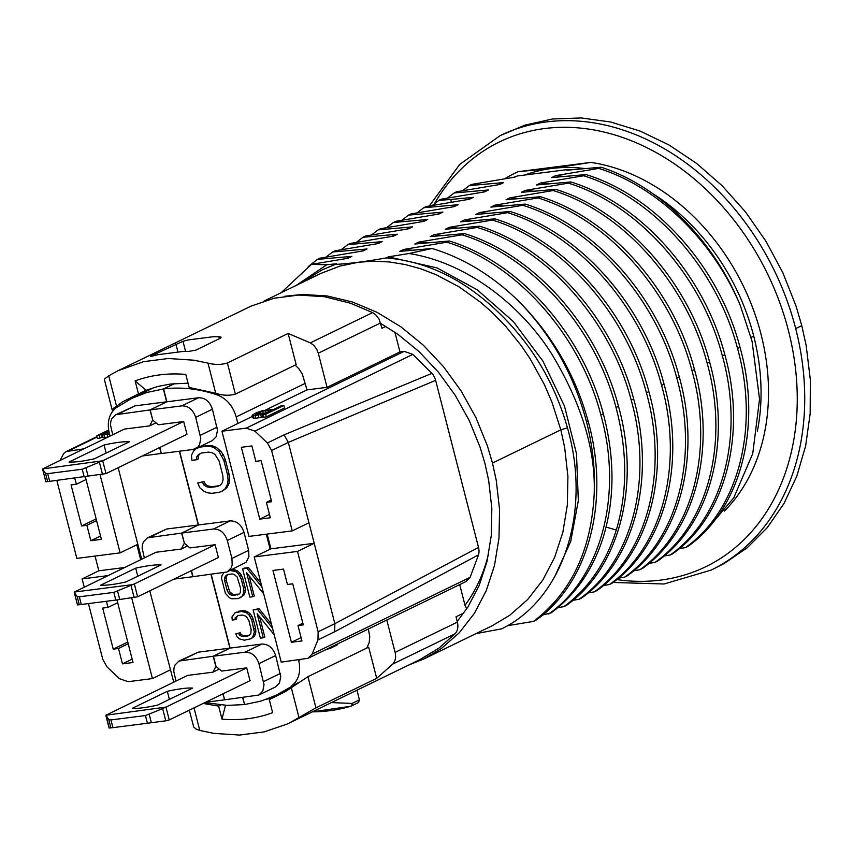 <?xml version="1.0" encoding="UTF-8"?>
<svg xmlns="http://www.w3.org/2000/svg" width="853" height="853" viewBox="0 0 853 853"><rect width="100%" height="100%" fill="white"/><g stroke="black" fill="none" stroke-linecap="round" stroke-linejoin="round"><path stroke-width="1.28" d="M463.851 612.987L456.014 616.794L457.389 622.125C458.477 626.891 457.72 630.783 455.086 633.779L439.039 648.024L420.102 659.518L287.376 723.973L264.185 731.895L239.448 735.062L213.794 733.367L199.794 730.445L196.03 729.016L193.738 727.055L189.281 710.197M350.391 706.316A2.687 1.674 73.4 0 0 350.722 706.273L312.39 711.85A209.177 162.56 -115.9 0 0 350.391 706.316A2.687 2.122 -87.7 0 0 352.065 703.437A2.687 2.09 64.1 0 1 351.127 706.113A2.687 2.09 64.1 0 1 350.882 706.209A2.687 1.674 73.4 0 1 350.722 706.273L350.722 706.273A2.687 2.687 0 0 0 351.095 706.135L358.495 702.541L359.433 699.855L356.949 690.194M325.185 649.965L331.422 647.822L337.447 644.74L337.767 643.855M109.365 433.484L103.735 433.932M108.043 433.719L107.489 431.565L108.832 431.138M103.618 433.452L107.489 431.565M359.433 699.855L352.065 703.437L331.444 702.584M329.194 648.013L329.365 648.664M331.22 647.032L331.422 647.822M336.061 644.676L336.263 645.465M337.276 644.09L337.447 644.74M170.142 670.202L169.395 670.341M109.525 434.092L102.381 434.998L101.678 434.39L96.709 435.862L108.64 430.061M203.163 703.448L218.613 706.092L221.972 719.143C239.81 720.689 256.71 718.535 272.651 712.671L269.292 699.62L285.083 691.783L307.933 676.685L368.688 647.16L376.695 678.327L315.941 707.841L289.476 722.971M225.469 705.324L221.972 719.143M218.613 706.092L220.81 705.026M265.72 699.567L276.894 695.931L269.292 699.62M88.445 603.572L102.755 659.284L106.945 666.833L119.463 678.679L128.131 681.686L152.42 678.583L170.099 670M85.332 476.784L101.4 539.352L90.844 540.706L100.537 535.993M117.671 602.698L107.968 607.411L106.401 601.28M132.162 659.145L122.469 663.858L118.514 648.461L128.206 643.759M127.779 642.074L113.236 649.144L102.691 608.082L107.968 607.411M118.514 648.461L113.236 649.144M116.957 599.936L133.025 662.514L122.469 663.858M283.516 569.1L287.461 584.497L292.739 583.815L303.284 624.865L298.006 625.548L301.951 640.934L291.395 642.288L272.949 570.444L283.516 569.1M266.381 502.385L270.337 517.782L259.781 519.136L241.335 447.292L251.891 445.938L255.847 461.334L261.125 460.663L271.659 501.713L266.381 502.385L271.233 500.029M259.781 519.136L269.473 514.423M286.32 691.015L276.095 695.248M376.695 678.327L392.806 664.029L455.086 633.779M386.804 620.024L395.11 652.374C396.208 657.151 395.44 661.032 392.806 664.029M366.79 648.088L369.146 642.735L369.765 636.733L368.379 628.981M459.714 584.604L465.013 605.278L466.676 608.893M292.238 530.886L248.948 536.409L221.94 431.223L246.218 428.121L254.887 431.128L267.405 442.974L271.606 450.512L292.238 530.886L308.946 522.772L314.213 543.297L297.505 551.411L254.215 556.934L281.223 662.131L308.082 658.271L312.134 654.08L317.966 639.889L334.675 631.764L478.533 554.845L470.099 577.332L466.047 581.533L308.082 658.271M107.958 437.067L107.265 434.508M107.926 437.077L104.759 437.482L104.098 434.913M104.759 437.482L103.032 437.557L102.381 434.998M103.032 437.557L102.371 437.504L101.71 434.945M102.371 437.504L101.432 434.699M102.04 437.099L100.004 438.09L99.353 435.52M100.004 438.09L97.37 438.421L96.709 435.862M273.333 409.419L262.639 410.645L256.508 412.671L252.136 415.176L255.09 415.635L265.326 413.492L263.001 414.622L265.646 414.281L266.307 416.85L284.529 408.001L283.868 405.431L281.234 405.772L273.376 409.579M252.136 415.176L252.787 417.746L252.552 415.539M253.362 415.71L254.023 418.279L253.213 418.109M255.09 415.635L255.74 418.194L254.023 418.279M258.256 415.23L258.907 417.799L255.74 418.194M260.751 414.771L261.413 417.341L258.907 417.799M262.191 414.451L262.852 417.01L261.413 417.341M263.566 416.818L262.852 417.01M263.001 414.622L263.662 417.192L266.307 416.85M271.147 410.666L262.692 413.833L255.548 414.462L262.671 411.189L268.727 410.144L271.147 410.666M270.668 410.901L270.444 410.058M269.111 411.658L268.727 410.144M266.157 412.895L265.56 410.549M263.31 413.673L262.671 411.189M261.029 414.131L260.453 411.892M259.237 414.409L258.758 412.521M256.678 414.622L256.433 413.652M465.013 605.278A179.78 139.721 -115.9 0 0 488.46 554.173L488.598 554.269M140.681 559.685L136.843 544.747L120.134 552.861L100.1 474.844M152.42 678.583L131.725 597.996M96.592 520.597L86.889 525.309L81.611 525.981L96.154 518.923M86.046 479.546L76.354 484.259L74.776 478.128M90.844 540.706L86.889 525.309M81.611 525.981L71.076 484.93L76.354 484.259M60.136 460.3L63.719 453.465L66.278 451.525L83.647 448.881M120.134 552.861L76.845 558.395L56.831 480.42M84.223 587.12L82.123 578.92L107.873 575.626M297.505 551.411L318.148 631.785L317.966 639.889M124.581 567.512L98.831 570.796L95.046 556.071M334.675 631.764L334.856 623.671L314.213 543.297L270.923 548.82L267.149 534.085M188.055 383.2L170.632 384.021L158.104 386.398L146.066 390.258L135.126 380.896C151.066 375.032 167.956 372.878 185.805 374.424L189.153 387.486L215.713 393.244C222.654 395.557 229.212 395.856 235.385 394.139L296.151 364.626L288.143 333.459L227.388 362.973L235.385 394.139M146.066 390.258L138.474 393.958L135.126 380.896M82.123 578.92L98.831 570.796M254.215 556.934L270.923 548.82M265.784 409.92L306.995 389.896L327.062 387.337L399.961 351.916L404.183 351.372L412.852 354.379L431.938 373.358A13.435 10.439 64.1 0 1 435.616 380.342L478.512 547.402A13.435 10.439 64.1 0 1 478.533 554.845M301.098 637.575L291.395 642.288M302.847 623.191L298.006 625.548M113.577 410.122L112.233 410.112L113.609 408.203L122.693 401.784L138.474 393.958M188.502 351.457L182.745 351.5L158.008 354.656L152.602 356.042C150.32 356.671 149.979 356.586 151.589 355.776L182.979 341.285L188.385 339.899L213.122 336.743L219.733 336.754L221.098 337.212L220.778 337.991L195.934 350.114L188.502 351.457M152.602 356.042C150.32 356.671 149.979 356.586 151.589 355.776L151.717 356.277M283.868 405.431L265.646 414.281M221.94 431.223L252.445 416.403M431.938 373.358L284.113 434.849L267.405 442.974M435.616 380.342L288.314 442.398L284.113 434.849M271.606 450.512L288.314 442.398L308.946 522.772M399.961 351.916L394.907 332.222M295.127 365.116L298.785 368.656L302.346 374.126L306.995 389.896M112.233 410.112L104.301 379.201L108.736 375.789L118.29 370.597L143.581 361.672L168.318 358.505L193.972 360.201L207.983 363.122C214.871 364.892 221.332 364.839 227.388 362.973M118.29 370.597L251.017 306.142L274.208 298.209L298.945 295.053L324.598 296.737L350.508 303.231L372.622 312.614L310.343 342.863L288.143 333.459M310.343 342.863L313.605 345.177L316.719 349.229L318.297 353.206L327.062 387.337M385.823 326.4L381.941 328.288L378.999 318.979L375.874 314.928L372.622 312.614M380.694 323.436L397.871 334.28L419.122 351.66L438.41 372.196L455.289 395.408L469.331 420.732L480.218 447.548L485.09 463.989L488.694 480.58L491.84 508.388L491.275 535.577L487.01 561.487L479.162 585.499L467.902 607.027L457.208 621.432M724.368 511.096A201.244 156.398 -115.9 0 0 752.186 306.504A201.244 156.398 -115.9 0 0 590.852 162.401L551.486 168.51L518.197 171.677A201.244 156.398 -115.9 0 0 504.709 178.746M590.852 162.401L518.197 171.677M451.226 202.182L450.832 199.474L438.922 200.359L441.396 199.165L484.504 191.893L488.47 189.963L454.116 192.981L456.579 191.786L499.719 184.504L503.665 182.585L469.321 185.591L471.773 184.397L514.892 177.125L517.217 175.995L568.397 169.459L566.861 170.205L601.152 167.22L598.742 168.393L555.634 175.654L551.656 177.584L586.022 174.577L583.569 175.761L540.45 183.043L536.494 184.962L570.828 181.956L568.375 183.15L525.256 190.411L521.29 192.341L555.644 189.334L553.17 190.528L510.041 197.811L506.085 199.73L540.45 196.712L537.987 197.907L494.879 205.178L490.923 207.098L525.267 204.091L522.793 205.285L479.674 212.568L475.729 214.476L510.073 211.469L507.61 212.664L464.49 219.935L460.545 221.855L494.889 218.848L492.416 220.042L449.286 227.324L445.33 229.244L479.695 226.226L477.232 227.42L434.113 234.703L430.168 236.622L464.512 233.605L462.049 234.799L418.791 242.092L414.857 244.011L449.318 240.983L446.865 242.177L403.714 249.46L399.769 251.379L432.098 248.5L408.95 253.522L388.392 256.86L386.174 257.937C366.268 261.498 349.293 263.662 335.229 264.441L336.647 263.748L326.806 264.75L311.441 264.366L347.885 258.288L351.831 256.369L317.423 259.387L319.875 258.192L363.111 250.899L367.057 248.98L332.606 252.008L335.069 250.814L378.178 243.542L382.133 241.623L347.789 244.63L350.263 243.436L393.393 236.153L397.349 234.234L362.983 237.251L365.447 236.057L408.566 228.785L412.511 226.866L378.167 229.873L380.641 228.679L423.76 221.396L427.716 219.488L393.361 222.494L395.824 221.3L438.932 214.028L442.888 212.109L408.544 215.116L411.018 213.922L454.148 206.639L458.104 204.72L423.738 207.737L426.201 206.543L469.331 199.261L473.276 197.342L450.853 199.463M679.297 548.65L685.449 547.594L687.902 546.4C740.564 509.412 762.39 426.841 740.009 347.331C719.41 267.682 655.893 195.987 586.022 174.577M664.103 556.028L670.255 554.972L672.708 553.778C725.391 516.737 747.196 434.284 724.815 354.709C704.151 275.135 641.072 203.579 570.828 181.956M648.909 563.417L655.051 562.362L657.524 561.157C710.24 523.955 731.981 441.875 709.632 362.088C688.829 281.948 625.185 210.627 555.644 189.334M633.715 570.796L639.867 569.74L642.33 568.535C695.014 531.536 716.819 448.945 694.438 369.466C673.806 289.839 610.481 218.208 540.45 196.712M618.532 578.174L624.673 577.118L627.136 575.914C679.734 538.957 701.646 456.59 679.255 376.845C658.409 296.663 594.861 225.427 525.267 204.091M603.338 585.553L609.49 584.497L611.953 583.292C664.796 546.016 686.366 463.755 664.06 384.223C643.439 304.702 580.275 233.061 510.073 211.469M588.154 592.931L594.296 591.875L596.769 590.671C649.613 553.469 671.194 470.952 648.877 391.602C628.256 311.953 564.825 240.301 494.889 218.848M572.96 600.309L579.112 599.254L581.575 598.049C634.205 561.114 656.085 478.49 633.683 398.98C612.849 318.798 549.289 247.573 479.695 226.226M557.766 607.688L563.918 606.632L566.381 605.438C619.033 568.429 640.891 485.943 618.5 406.359C597.654 326.113 533.946 254.844 464.512 233.605M542.583 615.066L551.198 612.817C575.892 594.562 593.347 569.026 603.561 536.206C614.864 498.163 614.778 457.336 603.306 413.737C582.46 333.63 519.093 262.436 449.318 240.983M507.375 625.729L533.551 621.389L536.004 620.195C588.719 582.962 610.471 500.967 588.122 421.115C575.412 375.309 552.563 335.634 519.573 302.101L519.157 301.674C492.735 275.807 463.723 258.075 432.098 248.5M475.942 633.651L501.703 628.821C562.703 599.339 591.961 512.365 567.426 427.801C554.813 383.253 532.165 345.113 499.485 313.371C464.81 279.763 427.044 261.285 386.174 257.937M408.95 253.522C468.446 262.692 522.462 307.336 551.624 353.824C581.714 403.65 595.895 450.512 594.168 494.409C595.33 470.557 592.782 446.386 586.523 421.894C574.368 375.853 552.051 335.922 519.573 302.101M446.865 242.177C516.662 263.566 580.243 335.261 600.853 414.931C623.244 494.516 601.344 577.097 548.724 614.011M308.274 266.584L317.423 259.387M462.049 234.799C531.771 256.177 595.255 327.552 616.037 407.553C627.509 451.226 627.595 492.042 616.292 530.022C606.067 562.852 588.613 588.389 563.918 606.632M325.974 257.105L332.606 252.008M477.232 227.42C546.656 248.671 610.385 319.928 631.22 400.185C653.611 479.759 631.753 562.244 579.112 599.254M341.157 249.726L347.789 244.63M492.416 220.042C562.02 241.388 625.569 312.614 646.403 392.796C668.805 472.306 646.937 554.93 594.296 591.875M356.351 242.348L362.983 237.251M507.61 212.664C577.556 234.117 640.976 305.779 661.597 385.417C683.914 464.768 662.333 547.285 609.49 584.497M371.535 234.97L378.167 229.873M522.793 205.285C593.006 226.877 656.149 298.529 676.792 378.039C699.087 457.581 677.527 539.842 624.673 577.118M386.729 227.591L393.361 222.494M537.987 197.907C607.581 219.253 671.14 290.478 691.975 370.66C714.377 450.405 692.455 532.784 639.867 569.74M401.912 220.213L408.544 215.116M553.17 190.528C623.202 212.024 686.526 283.665 707.169 363.282C729.539 442.76 707.734 525.363 655.051 562.362M417.106 212.834L423.738 207.737M432.29 205.456L438.922 200.359M447.484 198.067L454.116 192.981M740.308 305.513L752.069 341.307L759.543 399.087L752.751 453.593L733.793 497.747L707.606 528.679M462.689 190.688L469.321 185.591M583.569 175.761C653.409 197.267 716.723 268.46 737.557 348.514C759.916 428.451 738.09 510.478 685.449 547.594M568.375 183.15C638.012 204.485 701.624 275.892 722.363 355.904C744.776 435.798 722.811 518.006 670.255 554.972M488.47 189.963L482.585 192.192M503.665 182.585L497.789 184.802M598.742 168.393C657.247 186.615 711.786 239.352 739.508 303.561C712.596 238.883 658.772 185.837 601.152 167.22M740.329 305.502L739.508 303.561M563.63 176.379L555.634 175.654M548.394 183.758L540.45 183.043M517.217 175.995L513.559 177.339M571.531 169.715L568.397 169.459M311.441 264.366L281.053 292.782M426.745 242.806L418.791 242.092M367.057 248.98L361.214 251.198M411.711 250.174L403.714 249.46M351.831 256.369L345.923 258.598M554.578 576.969L570.7 541.463L578.334 500.668L576.489 453.657L564.483 406.135L542.934 361.128L513.25 321.474L477.19 289.764L437.067 267.917L388.392 256.86M335.229 264.441L322.135 269.879L300.587 283.292M336.647 263.748L322.135 269.879M533.551 621.389C570.956 592.91 591.161 550.611 594.168 494.473L594.168 494.409M296.183 285.424L326.806 264.75M518.006 198.525L510.041 197.811M458.104 204.72L452.229 206.938M502.844 205.893L494.879 205.178M442.888 212.109L437.035 214.327M487.628 213.282L479.674 212.568M427.716 219.488L421.84 221.705M472.445 220.66L464.49 219.935M412.511 226.866L406.636 229.084M457.251 228.039L449.286 227.324M397.349 234.234L391.474 236.462M442.089 235.417L434.113 234.703M382.133 241.623L376.28 243.841M533.274 191.136L525.256 190.411M801.777 325.633L795.7 328.586A241.495 187.681 64.1 0 0 500.125 135.638L524.968 125.124L552.445 118.993L581.213 117.938L610.663 122L640.134 131.074L668.976 144.967L696.56 163.371L722.267 185.879L745.554 212.002L765.887 241.164L782.83 272.715L796.009 305.971L801.777 325.633L806.16 345.486L810.35 379.884L810.169 413.62L805.627 445.959L796.809 476.177L783.918 503.622L767.231 527.676L747.132 547.818L724.048 563.609L711.189 570.081A241.495 187.681 64.1 0 1 711.178 570.081L664.06 583.996L613.083 582.46M284.87 296.236L302.367 294.466L327.189 295.959L352.289 301.951L377.047 312.326L400.867 326.806L423.184 345.06L443.453 366.63L461.174 391.015L475.931 417.607L487.362 445.778L492.48 463.04L496.275 480.474L499.57 509.689L498.973 538.243L494.495 565.454L486.253 590.671L474.428 613.286L459.319 632.734L441.289 648.568L423.92 658.921L408.736 665.041M423.92 658.921L492.266 625.718L509.636 615.365L527.666 599.531L542.775 580.083L554.599 557.467L562.852 532.251L567.33 505.04L567.917 476.475L564.622 447.271L560.826 429.837L551.944 402.147L544.278 384.404L530.054 358.655L521.076 345.401L505.776 326.422L491.541 311.857L480.729 302.389L459.34 287.024L436.278 274.773L420.732 268.78L405.015 264.494L389.331 261.956L373.817 261.199L358.591 262.223L339.91 266.093L321.037 273.355M250.206 680.598L169.246 719.932L165.951 707.105L246.72 667.867L221.588 671.076L216.044 666.481L213.41 656.224L245.088 652.172L261.796 644.058C268.396 644.004 273.013 647.822 275.647 655.541L280.733 676.525L279.496 682.965L275.562 686.91L258.854 695.035L262.788 691.079L264.025 684.65L258.939 663.655C256.316 655.946 251.688 652.118 245.088 652.172M165.951 707.105L105.953 715.219L187.585 675.416L212.93 672.185L219.232 669.125M167.316 691.314C178.725 688.797 187.17 687.721 192.65 688.083L157.624 705.1C146.215 707.617 137.77 708.694 132.29 708.331L167.316 691.314L169.384 699.385M165.781 720.828L147.43 723.237L145.447 715.539L162.646 708.608L165.781 720.828L169.246 719.932M109.248 728.046L112.916 727.641L110.943 719.943L108.768 719.591L105.953 715.219L109.248 728.046M164.309 707.766L162.646 708.608M145.447 715.539L110.943 719.943M147.43 723.237L112.916 727.641M250.004 680.694L246.72 667.867M218.581 557.446L137.621 596.78L134.337 583.942L215.095 544.715L189.963 547.925L184.429 543.329L181.785 533.061L198.493 524.947L230.171 520.906C236.782 520.842 241.399 524.67 244.022 532.379L248.639 550.345L231.931 558.459L227.314 540.503C224.691 532.784 220.074 528.967 213.463 529.02L181.785 533.061M187.607 545.963L181.305 549.023L155.971 552.264L74.328 592.057L132.684 584.604L113.833 592.387L115.805 600.085L137.621 596.78M134.337 583.942L132.684 584.604M135.691 568.162C147.1 565.646 155.555 564.569 161.036 564.921L126.009 581.938C114.601 584.454 106.156 585.542 100.665 585.179L135.691 568.162L137.77 576.233M79.318 596.791L81.291 604.489L77.506 604.916L74.371 592.686L77.143 596.439L79.318 596.791L113.833 592.387M74.371 592.686L74.328 592.057L74.371 592.686M81.291 604.489L115.805 600.085M218.389 557.542L215.095 544.715M186.956 434.294L183.683 421.531L158.349 424.762L152.804 420.177L150.171 409.909L166.879 401.795L198.546 397.743C205.157 397.69 209.774 401.518 212.408 409.227L195.7 417.341C193.066 409.632 188.449 405.804 181.838 405.868L150.171 409.909M242.806 697.509L244.608 704.546L261.135 701.059L276.212 695.195L298.817 682.347M223.059 693.788L224.606 699.833L258.854 695.035M226.631 575.956L225.117 576.692L226.258 575.306L228.039 574.464L231.909 573.973L233.999 574.325L237.187 577.012L240.61 588.367L240.237 592.75L239.085 594.136L232.869 594.392L229.67 591.694L226.258 580.349L226.631 575.956L227.762 574.602M238.829 594.253L233.434 595.479L234.959 594.744M239.085 594.136L237.305 594.989M226.13 577.886L224.606 578.622L225.117 576.692M226.258 580.349L224.744 581.085L224.606 578.622M228.572 589.359L227.058 590.095L224.744 581.085M229.67 591.694L228.156 592.43L227.058 590.095M231.11 593.368L229.585 594.115L228.156 592.43M232.869 594.392L231.344 595.127L229.585 594.115M233.434 595.479L231.344 595.127M196.67 459.735L191.925 460.343L191.456 455.321L193.61 450.992L196.275 448.625L199.986 447.132L207.108 446.226L211.32 446.695L214.988 448.262L219.168 451.781L223.817 460.321L227.602 475.068L228.071 480.079L227.495 484.216L225.331 488.545L222.676 490.912L218.965 492.405L211.843 493.311L207.631 492.842L203.952 491.275L199.783 487.756L197.725 482.937L202.481 482.329L204.027 485.176L206.906 486.839L210.328 487.415L217.451 486.509L220.362 485.122L222.238 482.851L223.07 479.706L222.846 475.675L219.061 460.929L214.924 454.361L212.045 452.698L208.622 452.122L201.5 453.028L198.578 454.414L196.712 456.686L196.67 459.735L198.195 458.999L198.227 455.95L196.712 456.686M263.662 593.731L246.581 572.715L252.755 596.737L249.844 597.111L242.604 568.887L246.954 568.322L261.978 587.141M230.118 570.476L235.801 571.606L238.36 573.77L241.196 578.984L243.51 587.994L243.446 593.581L242.124 596.236L238.232 598.593L231.792 598.795L229.542 597.836L225.405 593.4L221.556 578.387L221.908 575.871L223.742 572.758M274.208 634.792L257.126 613.765L263.289 637.788L260.389 638.161L253.138 609.938L257.499 609.383L272.512 628.192M235.151 619.673L232.251 620.046L231.963 616.986L234.906 612.88L241.527 611.42L246.346 612.667L248.895 614.821L251.731 620.035L254.333 632.105L252.669 637.287L251.038 638.726L244.416 640.198L239.597 638.95L237.049 636.796L235.791 633.854L238.691 633.48L239.64 635.229L241.399 636.242L247.85 636.039L250.771 633.8L251.145 629.418L248.831 620.408L246.304 616.388L242.455 615.024L238.094 615.578L235.172 617.807L235.151 619.673L236.665 618.937L236.686 617.071L235.172 617.807M199.986 447.132L196.275 448.625M201.5 446.396L208.622 445.479L207.108 446.226M208.622 445.479L212.834 445.959L211.32 446.695M212.834 445.959L216.513 447.526L214.988 448.262M216.513 447.526L220.692 451.045L219.168 451.781M220.692 451.045L223.283 454.777L221.759 455.513M223.283 454.777L225.331 459.586L223.817 460.321M225.331 459.586L229.116 474.332L227.602 475.068M229.116 474.332L229.585 479.343L228.071 480.079M229.585 479.343L229.009 483.47L227.495 484.216M229.009 483.47L226.855 487.809L225.331 488.545M226.855 487.809L222.676 490.912M202.481 482.329L203.995 481.593L197.725 482.937M203.995 481.593L205.541 484.44L204.027 485.176M205.541 484.44L208.42 486.103L206.906 486.839M208.42 486.103L211.843 486.679L210.328 487.415M211.843 486.679L218.976 485.773L217.451 486.509M218.976 485.773L220.383 485.101M200.082 453.7L198.227 455.95M249.076 575.786L254.269 596.002L252.755 596.737M246.954 568.322L248.479 567.586L244.118 568.141L242.604 568.887M248.479 567.586L260.975 583.249M240.493 597.676L242.124 596.236M231.632 569.74L230.982 570.369M232.506 569.623L235.076 569.921L233.562 570.657M235.076 569.921L237.326 570.87L235.801 571.606M237.326 570.87L239.874 573.024L238.36 573.77M239.874 573.024L241.463 575.306L239.938 576.042M241.463 575.306L242.71 578.249L241.196 578.984M242.71 578.249L245.024 587.259L243.51 587.994M245.024 587.259L245.312 590.319L243.798 591.054M245.312 590.319L244.96 592.846L243.446 593.581M244.96 592.846L243.649 595.49M259.621 616.836L264.814 637.052L263.289 637.788M257.499 609.383L259.013 608.637L253.138 609.938M259.013 608.637L271.51 624.3M237.166 611.974L234.906 612.88M238.691 611.238L243.041 610.684L241.527 611.42M243.041 610.684L245.621 610.972L244.097 611.708M245.621 610.972L247.86 611.921L246.346 612.667M247.86 611.921L250.419 614.075L248.895 614.821M250.419 614.075L251.998 616.356L250.483 617.092M251.998 616.356L253.256 619.299L251.731 620.035M253.256 619.299L255.569 628.309L254.045 629.045M255.569 628.309L255.857 631.369L254.333 632.105M255.857 631.369L255.505 633.896L253.981 634.632M255.505 633.896L254.183 636.541L252.669 637.287M254.183 636.541L251.038 638.726M238.691 633.48L240.215 632.745L235.791 633.854M240.215 632.745L241.164 634.483L239.64 635.229M241.164 634.483L242.924 635.506L241.399 636.242M242.924 635.506L245.014 635.858L243.489 636.594M245.014 635.858L249.364 635.304L247.85 636.039M237.816 615.706L236.686 617.071M174.662 383.583L163.584 388.968L166.879 401.795M179.567 451.205L198.493 524.947M159.81 447.484L161.366 453.529L193.045 449.478L197.779 447.185L199.549 444.776L200.786 438.335L195.7 417.341M305.31 383.317L236.185 416.904C232.944 405.932 226.621 398.596 217.195 394.907C198.952 388.755 181.081 386.772 163.584 388.968M195.614 448.721L212.322 440.606L216.257 436.651L217.494 430.221L212.408 409.227M191.435 570.636L192.991 576.681L227.037 571.968L246.112 562.223L248.895 556.785L248.639 550.345M261.796 644.058L230.118 648.099L211.181 574.357M298.582 659.923L298.71 660.435C301.13 671.503 298.849 679.937 291.865 685.727M236.185 416.904L237.87 423.483M266.296 534.202L270.156 549.204M213.41 656.224L230.118 648.099M227.229 571.873L231.163 567.927L232.187 564.899L231.931 558.459M49.677 481.337L45.891 481.753L42.746 469.523L45.529 473.287L47.693 473.639L49.677 481.337L106.007 473.618L102.712 460.791L42.714 468.905L124.346 429.102L149.691 425.871L155.982 422.811M186.764 434.39L106.007 473.618M102.712 460.791L183.47 421.553M104.077 445.01C115.486 442.483 123.93 441.406 129.411 441.769L94.384 458.786C82.976 461.302 74.531 462.379 69.05 462.027L104.077 445.01L106.145 453.071M101.07 461.452L82.208 469.225L84.18 476.923M42.746 469.523L42.714 468.905L42.746 469.523M47.693 473.639L82.208 469.225M224.595 699.769L222.857 693.884M244.598 704.482L242.593 697.541M204.933 702.595L227.186 705.388L244.395 704.578M149.776 590.873L173.735 682.144M142.366 455.95L161.345 453.465M184.408 543.265L181.582 533.093L147.505 537.816L143.4 541.847L142.376 544.864L142.163 548.255L144.338 557.915M205.616 702.264L224.403 699.865M210.968 574.389L229.905 648.131L213.197 656.245L178.959 661.054L175.025 664.999L174.001 668.016L173.777 671.407L175.953 681.067M152.783 420.102L149.957 409.941L166.666 401.816L163.371 388.989L174.47 383.605M161.153 453.551L159.618 447.569M181.582 533.093L198.291 524.979L179.354 451.226M163.371 388.989L146.844 392.487L131.778 398.351L116.115 407.819C109.131 413.598 106.849 422.032 109.269 433.111L110.026 436.064M118.162 467.721L141.651 559.216M166.666 401.816L134.987 405.868L115.709 414.739L111.786 418.695L110.762 421.702L110.538 425.093L112.713 434.763M229.905 648.131L198.227 652.172L178.959 661.054M198.291 524.979L166.612 529.02L147.334 537.902M149.957 409.941L115.709 414.739M152.591 420.198L149.691 425.871M191.243 570.732L192.778 576.713L173.991 579.112M184.216 543.35L181.305 549.023M213.197 656.245L215.83 666.513L212.93 672.185M350.551 706.316A209.294 162.656 64.1 0 1 340.55 708.843M199.794 730.445L194.004 707.905M291.31 687.657L299.04 717.778M307.933 676.685L315.941 707.841M395.11 652.374L457.389 622.125M470.099 577.332L312.134 654.08M478.512 547.402L334.856 623.671L318.148 631.785M175.889 343.972L177.882 351.735M182.979 341.285L185.591 351.447M218.88 336.7L219.402 338.716M97.029 437.077L68.848 450.768M404.183 351.372L246.218 428.121M412.852 354.379L254.887 431.128M116.466 405.911L108.736 375.789M207.983 363.122L215.713 393.244M318.297 353.206L380.566 322.956M600.853 414.931L603.306 413.737M616.037 407.553L618.5 406.359M631.22 400.185L633.683 398.98M646.403 392.796L648.877 391.602M661.597 385.417L664.06 384.223M676.792 378.039L679.255 376.845M691.975 370.66L694.438 369.466M707.169 363.282L709.632 362.088M434.422 203.75A236.132 183.512 64.1 0 1 767.743 274.282A236.132 183.512 64.1 0 1 616.783 579.592M584.412 168.489A195.881 152.229 -115.9 0 0 551.486 168.51A195.881 152.229 -115.9 0 0 525.587 174.726M757.347 431.287A195.881 152.229 -115.9 0 0 753.732 336.125A195.881 152.229 -115.9 0 0 652.63 193.546M737.557 348.514L740.009 347.331M722.363 355.904L724.815 354.709M473.276 197.342L467.412 199.559M616.261 530.022L606.088 527.069M753.732 336.125L751.056 337.425M795.7 328.586A241.495 187.681 64.1 0 1 711.189 570.081M586.523 421.894L588.122 421.115M492.48 463.04L560.826 429.837L567.426 427.801M149.254 714.43L151.376 722.726M108.768 719.591L110.901 727.897M134.166 597.676L131.021 585.446M79.276 604.734L77.143 596.439M119.761 599.574L117.629 591.268M285.115 690.866L285.286 691.516M198.546 397.743L181.838 405.868M263.545 681.611L280.253 673.497M275.647 655.541L258.939 663.655M230.171 520.906L213.463 529.02M244.022 532.379L227.314 540.503M218.826 394.118L217.195 394.907M217.014 427.193L200.306 435.307M298.71 660.435L300.192 659.71M102.541 474.524L99.406 462.294M47.651 481.582L45.529 473.287M88.136 476.411L86.004 468.116M134.987 405.868L118.279 413.982M149.904 537.134L166.612 529.02M181.529 660.297L198.227 652.172M96.911 436.64L66.278 451.525M500.125 135.638L459.714 164.416L429.294 205.989M321.091 273.333L264.11 301.013M109.099 728.078L105.911 715.656M77.474 604.926L74.286 592.494M276.212 695.195L290.383 688.307M45.859 481.764L42.661 469.342M131.778 398.351L154.105 387.497"/></g></svg>
